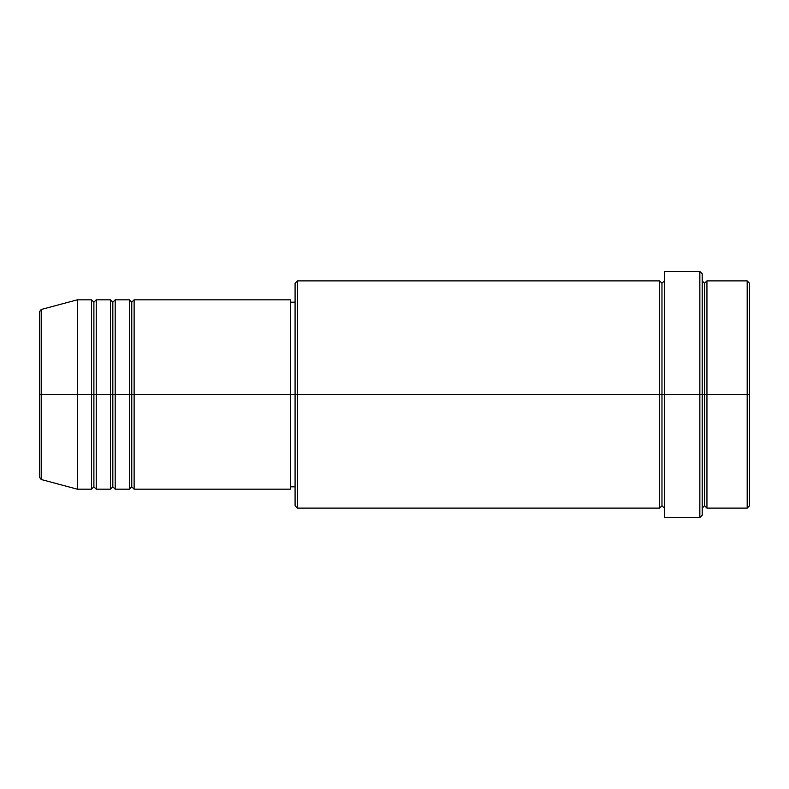 <?xml version="1.0" encoding="UTF-8"?>
<svg xmlns="http://www.w3.org/2000/svg" width="789" height="789" viewBox="0 0 789 789"><rect width="100%" height="100%" fill="white"/><g stroke="black" fill="none" stroke-linecap="round" stroke-linejoin="round"><path stroke-width="1.18" d="M39.45 394.5L39.45 477.217L39.45 394.5L39.45 477.217L41.206 479.505L41.206 394.5L41.206 479.505L41.206 394.5L39.45 394.5L39.45 311.783L39.45 394.5L77.322 394.5L41.206 394.5L41.206 309.495L41.206 394.5L41.206 309.495L39.45 311.783L39.45 394.5M702.21 280.884L704.577 283.251L706.944 280.884L706.944 394.5L747.183 394.5L747.183 508.116L747.183 394.5L749.55 394.5L749.55 283.251L749.55 505.749L749.55 394.5L706.944 394.5L706.944 280.884L706.944 394.5L702.21 394.5L702.21 515.217L702.21 394.5L661.971 394.5L661.971 283.251L661.971 394.5L297.453 394.5L297.453 508.116L297.453 394.5L290.352 394.5L290.352 489.18L290.352 394.5L134.13 394.5L134.13 299.82L134.13 394.5L131.763 394.5L131.763 302.187L131.763 394.5L129.396 394.5L129.396 299.82L129.396 394.5L115.194 394.5L115.194 299.82L115.194 394.5L112.827 394.5L112.827 302.187L112.827 394.5L110.46 394.5L110.46 299.82L110.46 394.5L96.258 394.5L96.258 299.82L96.258 394.5L93.891 394.5L93.891 302.187L93.891 394.5L91.524 394.5L91.524 299.82L91.524 394.5L77.322 394.5L77.322 489.18L77.322 394.5L91.524 394.5L91.524 299.82L77.322 299.82L77.322 394.5L77.322 299.82L41.206 309.495M134.13 489.18L131.763 486.813L129.396 489.18L129.396 394.5L131.763 394.5L131.763 302.187L131.763 486.813L131.763 394.5L131.763 486.813L131.763 394.5L134.13 394.5L134.13 489.18L290.352 489.18M115.194 489.18L112.827 486.813L110.46 489.18L110.46 394.5L112.827 394.5L112.827 302.187L112.827 486.813L112.827 394.5L112.827 486.813L112.827 394.5L115.194 394.5L115.194 489.18L129.396 489.18M96.258 489.18L93.891 486.813L91.524 489.18L91.524 394.5L93.891 394.5L93.891 302.187L93.891 486.813L93.891 394.5L93.891 486.813L93.891 394.5L96.258 394.5L96.258 489.18L110.46 489.18M91.524 299.82L93.891 302.187L96.258 299.82L96.258 394.5L110.46 394.5L110.46 299.82L112.827 302.187L115.194 299.82L115.194 394.5L129.396 394.5L129.396 299.82L131.763 302.187L134.13 299.82L134.13 394.5L290.352 394.5L290.352 299.82L290.352 394.5L295.086 394.5L295.086 505.749L295.086 283.251L295.086 394.5L659.604 394.5L659.604 280.884L659.604 394.5L659.604 280.884L297.453 280.884L297.453 394.5L297.453 280.884L295.086 283.251M664.338 508.116L661.971 505.749L659.604 508.116L659.604 394.5L661.971 394.5L661.971 505.749L661.971 283.251L661.971 394.5L664.338 394.5L664.338 517.584L664.338 271.416L664.338 394.5L699.843 394.5L699.843 517.584L699.843 271.416L699.843 394.5L704.577 394.5L704.577 283.251L704.577 505.749L704.577 394.5L704.577 505.749L704.577 394.5L706.944 394.5L706.944 508.116L747.183 508.116L749.55 505.749M747.183 394.5L747.183 280.884L747.183 394.5M702.21 273.783L702.21 394.5L702.21 273.783L699.843 271.416L664.338 271.416M290.352 485.038L290.352 486.369M659.604 394.5L659.604 508.116L659.604 394.5M706.944 394.5L706.944 508.116L706.944 394.5M91.524 394.5L91.524 489.18L91.524 394.5M96.258 394.5L96.258 489.18L96.258 394.5M110.46 394.5L110.46 489.18L110.46 394.5M115.194 394.5L115.194 489.18L115.194 394.5M129.396 394.5L129.396 489.18L129.396 394.5M134.13 394.5L134.13 489.18L134.13 394.5M659.604 508.116L297.453 508.116L295.086 505.749M664.338 517.584L699.843 517.584L702.21 515.217M664.338 280.884L661.971 283.251L659.604 280.884M295.086 486.813L290.352 486.813M91.524 489.18L77.322 489.18L41.206 479.505M110.46 299.82L96.258 299.82M749.55 283.251L747.183 280.884L706.944 280.884M295.086 302.187L290.352 302.187M290.352 299.82L134.13 299.82M129.396 299.82L115.194 299.82M706.944 508.116L704.577 505.749L702.21 508.116"/></g></svg>
